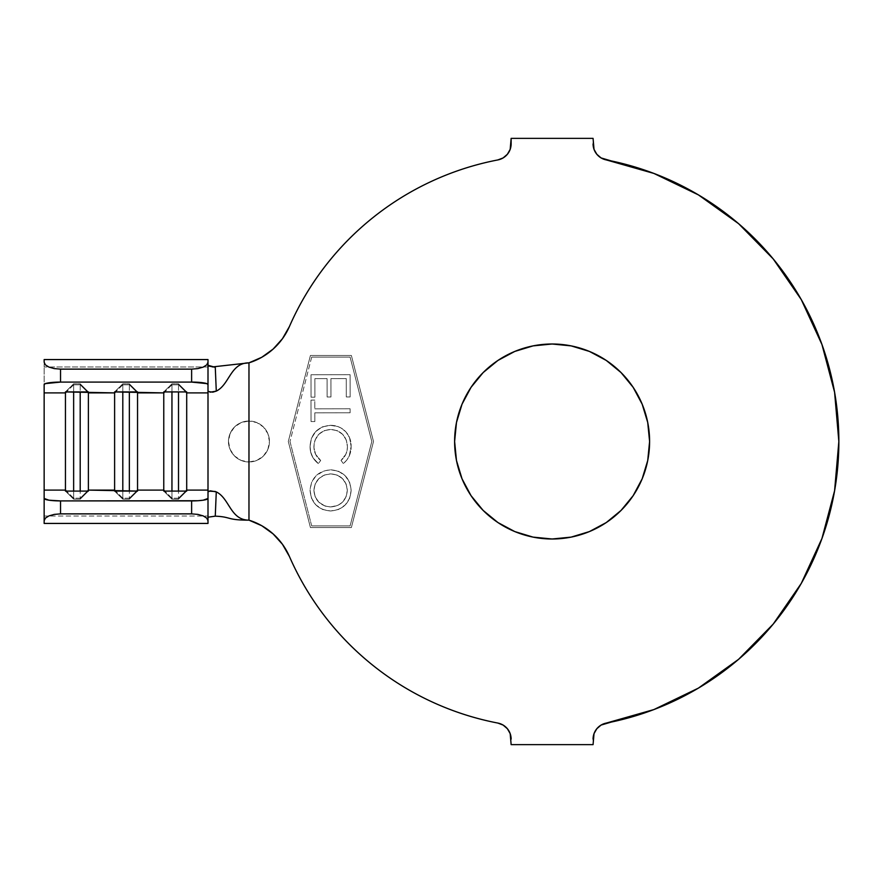 <?xml version="1.0" encoding="UTF-8"?>
<svg xmlns="http://www.w3.org/2000/svg" width="883" height="883" viewBox="0 0 883 883"><rect width="100%" height="100%" fill="white"/><g stroke="black" fill="none" stroke-linecap="round" stroke-linejoin="round"><path stroke-width="0.66" stroke-dasharray="4.42 3.31" d="M261.776 357.273L248.973 362.847L248.973 421.014L256.81 422.582L263.454 427.019L267.891 433.663L269.447 441.5L267.891 449.337L263.454 455.981L256.81 460.418L248.973 461.986A20.486 20.486 0 0 1 228.487 441.5A20.486 20.486 0 0 1 248.973 421.014L241.125 422.582L234.481 427.019C230.573 431.059 228.576 435.882 228.487 441.5L230.044 449.337L234.481 455.97C238.509 459.9 243.344 461.897 248.973 461.986L248.973 520.153L261.776 525.727M497.935 360.441L514.789 351.423L533.078 345.882L552.107 344.006A97.494 97.494 0 0 0 454.613 441.5A97.494 97.494 0 0 0 552.107 538.994L533.034 537.107M350.109 357.118L311.688 357.118L289.988 441.5L311.688 525.882L350.109 525.882L371.809 441.5L350.109 357.118L311.688 357.118L289.988 441.5L311.688 525.882L350.109 525.882L371.809 441.5L350.109 357.118L371.809 441.5L350.109 357.118L311.688 357.118L350.109 357.118M310.054 446.467L311.39 438.443L315.717 431.555L322.361 426.875L330.33 425.33L337.77 426.522L341.202 428.078L345.904 431.853L349.525 437.571L351.136 446.456L349.26 455.926L346.787 460.098L343.377 463.542L341.026 460.451L345.816 454.315L347.052 450.606L347.438 446.71L346.324 440.109L342.759 434.458L337.262 430.672L330.695 429.447L324.171 430.672L318.686 434.392L315.121 439.988L314.205 443.2L313.962 447.858L315.617 454.326L320.684 460.496L318.333 463.586L313.024 457.802L310.772 452.339L310.054 446.467C310.032 453.553 312.792 459.248 318.333 463.586C312.792 459.248 310.032 453.553 310.054 446.467C310.882 433.652 317.648 426.61 330.33 425.33C335.595 425.275 340.242 426.919 344.271 430.275C348.973 434.613 351.257 440.01 351.136 446.456C351.202 453.387 348.619 459.083 343.377 463.542L341.026 460.451C345.253 456.842 347.394 452.251 347.438 446.71C346.743 436.158 341.158 430.407 330.695 429.447C320.33 430.396 314.734 436.092 313.906 446.522C313.94 452.262 316.202 456.919 320.684 460.496L318.333 463.586L320.684 460.496C316.202 456.919 313.94 452.262 313.906 446.522C314.734 436.092 320.33 430.396 330.695 429.447C341.158 430.407 346.743 436.158 347.438 446.71C347.394 452.251 345.253 456.842 341.026 460.451L343.377 463.542C348.619 459.083 351.202 453.387 351.136 446.456C351.257 440.01 348.973 434.613 344.271 430.275C340.242 426.919 335.595 425.275 330.33 425.33C317.648 426.61 310.882 433.652 310.054 446.467L311.39 438.443L315.717 431.555L322.361 426.875L330.33 425.33L337.77 426.522L341.202 428.078L345.904 431.853L349.525 437.571L351.136 446.456L349.26 455.926L346.787 460.098L343.377 463.542L341.026 460.451L345.816 454.315L347.052 450.606L347.438 446.71L346.324 440.109L342.759 434.458L337.262 430.672L330.695 429.447L324.171 430.672L318.686 434.392L315.121 439.988L314.205 443.2L313.962 447.858L315.617 454.326L320.684 460.496L318.333 463.586L313.024 457.802L310.772 452.339L310.054 446.467M350.121 374.701L350.154 396.942L346.302 396.953L346.268 378.608L330.926 378.63L330.959 396.975L327.129 396.986L327.096 378.641L314.867 378.664L314.9 397.173L311.048 397.184L311.004 374.767L350.121 374.701L311.004 374.767L350.121 374.701L350.154 396.942L346.302 396.953L346.268 378.608L330.926 378.63L330.959 396.975L327.129 396.986L327.096 378.641L314.867 378.664L314.9 397.173L311.048 397.184L311.004 374.767L311.048 397.184L314.9 397.173L314.867 378.664L327.096 378.641L327.129 396.986L330.959 396.975L330.926 378.63L346.268 378.608L346.302 396.953L350.154 396.942L350.121 374.701L350.154 396.942L346.302 396.953L346.268 378.608L330.926 378.63L330.959 396.975L327.129 396.986L327.096 378.641L314.867 378.664L314.9 397.173L311.048 397.184L311.004 374.767L350.121 374.701M314.812 408.84L350.121 408.774L350.132 412.758L314.823 412.825L314.845 421.544L311.037 421.555L310.993 400.098L314.801 400.087L314.812 408.84L314.801 400.087L314.812 408.84L350.121 408.774L350.132 412.758L314.823 412.825L314.845 421.544L311.037 421.555L310.993 400.098L314.801 400.087L310.993 400.098L311.037 421.555L314.845 421.544L314.823 412.825L350.132 412.758L350.121 408.774L314.812 408.84L350.121 408.774L350.132 412.758L314.823 412.825L314.845 421.544L311.037 421.555L310.993 400.098L314.801 400.087L314.812 408.84M330.739 469.8L338.619 471.301L345.242 475.838L349.679 482.526L351.136 490.429L349.668 498.332L345.176 504.988L338.52 509.491L330.617 510.981L322.637 509.502L315.926 504.955L311.478 498.167L310.054 490.175L311.611 482.306L316.114 475.661L323.929 470.904L330.739 469.8C318.178 470.893 311.291 477.681 310.054 490.175C311.291 477.681 318.178 470.893 330.739 469.8C343.255 470.992 350.054 477.869 351.136 490.429C350.01 502.979 343.178 509.833 330.617 510.981C317.924 509.855 311.07 502.924 310.054 490.175C311.07 502.924 317.924 509.855 330.617 510.981C343.178 509.833 350.01 502.979 351.136 490.429C350.054 477.869 343.255 470.992 330.739 469.8L338.619 471.301L345.242 475.838L349.679 482.526L351.136 490.429L349.668 498.332L345.176 504.988L338.52 509.491L330.617 510.981L322.637 509.502L315.926 504.955L311.478 498.167L310.054 490.175L311.611 482.306L316.114 475.661L323.929 470.904L330.739 469.8M510.175 149.382L507.383 154.271L503.111 157.936L497.857 159.933A286.743 286.743 0 0 0 289.392 326.578C298.708 305.286 310.441 285.408 324.591 266.964C338.741 248.52 354.889 232.041 373.056 217.527M289.425 556.489L289.392 556.422A286.743 286.743 0 0 0 497.857 723.067L503.111 725.064L507.383 728.729L510.175 733.618M511.136 744.634L511.136 739.159L511.136 744.634L593.067 744.634L511.136 744.634M593.067 739.159L593.067 744.634L593.067 739.159A16.391 16.391 0 0 1 606.356 723.067A286.743 286.743 0 0 0 606.356 159.933L601.091 157.936L596.82 154.271L594.027 149.382M593.067 138.366L593.067 143.841L593.067 138.366L511.136 138.366L593.067 138.366M511.136 143.841L511.136 138.366L511.136 143.841A16.391 16.391 0 0 1 497.857 159.933C475.021 164.326 453.056 171.401 431.953 181.136L431.875 181.17M324.591 616.036C338.741 634.48 354.889 650.959 373.056 665.473L373.101 665.517M594.027 733.618L596.831 728.718M653.762 709.623L698.409 688.111M821.907 538.619L834.601 490.683M606.433 159.944L606.356 159.933A16.391 16.391 0 0 1 593.067 143.841M310.419 527.526L288.299 441.5L310.419 355.474L351.379 355.474L373.498 441.5L351.379 527.526L310.419 527.526L288.299 441.5L310.419 355.474L351.379 355.474L373.498 441.5L351.379 527.526L373.498 441.5L351.379 355.474L310.419 355.474L288.299 441.5L310.419 527.526L351.379 527.526L310.419 527.526L288.299 441.5L310.419 355.474L351.379 355.474L373.498 441.5L351.379 527.526L310.419 527.526M606.268 522.559L589.414 531.577L571.124 537.118L552.107 538.994A97.494 97.494 0 0 0 649.601 441.5A97.494 97.494 0 0 0 552.107 344.006L571.124 345.882L589.414 351.423L606.268 360.441M647.725 460.518L642.162 478.829M289.392 556.422A65.541 65.541 0 0 0 248.973 520.153L248.973 461.986A20.486 20.486 0 0 0 269.447 441.5A20.486 20.486 0 0 0 248.973 421.014C243.719 421.014 238.896 423.012 234.481 427.019C230.231 432.173 228.222 437.008 228.487 441.5C228.222 445.992 230.22 450.816 234.481 455.97C238.885 459.988 243.719 461.986 248.973 461.986L241.136 460.418L234.492 455.981L230.044 449.337L228.487 441.5L230.044 433.663L234.492 427.019L241.136 422.582L248.973 421.014A20.486 20.486 0 0 1 269.447 441.5A20.486 20.486 0 0 1 248.973 461.986L256.81 460.418L263.454 455.981L267.891 449.337L269.447 441.5L267.891 433.663L263.454 427.019L256.81 422.582L248.973 421.014L248.973 362.847A65.541 65.541 0 0 0 289.392 326.578M511.136 739.159A16.391 16.391 0 0 0 497.857 723.067M208.002 366.975L44.15 366.975L208.002 366.975L208.002 490.098L208.002 392.902M215.264 516.158L209.944 516.61L208.002 517.736L208.002 516.025L44.15 516.025L44.15 359.569L44.15 484.502M208.002 365.264L208.002 391.081L208.002 359.569L208.002 365.264L209.933 366.412M208.002 523.431L208.002 491.919L208.002 523.431M44.15 398.498L44.15 523.431L44.15 516.025L208.002 516.025L208.002 517.736M129.359 498.2L122.803 498.2L122.803 499.182L129.359 499.182L129.359 498.2L129.359 499.182L137.549 491.08L129.359 499.182L122.803 499.182L122.803 498.2L115.607 491.08L122.803 498.2L122.803 491.08L122.803 498.2L129.359 498.2L129.359 491.08L129.359 498.2L136.556 491.08L129.359 498.2M114.613 491.08L122.803 499.182L114.613 491.08M122.803 384.8L129.359 384.8L129.359 391.92L129.359 384.8L136.556 391.92L129.359 384.8L122.803 384.8L122.803 391.92L122.803 384.8L115.607 391.92L122.803 384.8L122.803 383.818L122.803 384.8M114.613 391.92L122.803 383.818L129.359 383.818L129.359 384.8L129.359 383.818L137.549 391.92L129.359 383.818L122.803 383.818L114.613 391.92M80.198 498.2L73.642 498.2L73.642 499.182L80.198 499.182L80.198 498.2L80.198 499.182L88.388 491.08L80.198 499.182L73.642 499.182L73.642 498.2L66.446 491.08L73.642 498.2L73.642 491.08L73.642 498.2L80.198 498.2L80.198 491.08L80.198 498.2L87.395 491.08L80.198 498.2M65.452 491.08L73.642 499.182L65.452 491.08M73.642 384.8L80.198 384.8L80.198 391.92L80.198 384.8L87.395 391.92L80.198 384.8L73.642 384.8L73.642 391.92L73.642 384.8L66.446 391.92L73.642 384.8L73.642 383.818L73.642 384.8M65.452 391.92L73.642 383.818L80.198 383.818L80.198 384.8L80.198 383.818L88.388 391.92L80.198 383.818L73.642 383.818L65.452 391.92M178.509 498.2L171.953 498.2L171.953 499.182L178.509 499.182L178.509 498.2L178.509 499.182L186.699 491.08L178.509 499.182L171.953 499.182L171.953 498.2L164.757 491.08L171.953 498.2L171.953 491.08L171.953 498.2L178.509 498.2L178.509 491.08L178.509 498.2L185.706 491.08L178.509 498.2M163.763 491.08L171.953 499.182L163.763 491.08M171.953 384.8L178.509 384.8L178.509 391.92L178.509 384.8L185.706 391.92L178.509 384.8L171.953 384.8L171.953 391.92L171.953 384.8L164.757 391.92L171.953 384.8L171.953 383.818L171.953 384.8M163.763 391.92L171.953 383.818L178.509 383.818L178.509 384.8L178.509 383.818L186.699 391.92L178.509 383.818L171.953 383.818L163.763 391.92M311.688 357.118L289.988 441.5L311.688 357.118M289.988 441.5L311.688 525.882L289.988 441.5M311.688 525.882L350.109 525.882L311.688 525.882M350.109 525.882L371.809 441.5L350.109 525.882M330.606 506.941L337.902 505.385L342.516 502.184L346.103 496.721L347.328 490.308L346.114 483.961L342.472 478.63L337.096 475.032L330.75 473.873L324.326 475.043L318.862 478.586L315.198 483.983L313.873 490.363L315.176 496.743L318.785 502.162L325.087 506.091L330.606 506.941C320.463 506.069 314.878 500.54 313.873 490.363C314.878 500.54 320.463 506.069 330.606 506.941C340.849 506.091 346.423 500.54 347.328 490.308C346.423 500.54 340.849 506.091 330.606 506.941L337.902 505.385L342.516 502.184L346.103 496.721L347.328 490.308C346.368 480.22 340.838 474.745 330.75 473.873C340.838 474.745 346.368 480.22 347.328 490.308L346.114 483.961L342.472 478.63L337.096 475.032L330.75 473.873C320.562 474.712 314.944 480.209 313.873 490.363C314.944 480.209 320.562 474.712 330.75 473.873L324.326 475.043L318.862 478.586L315.198 483.983L313.873 490.363L315.176 496.743L318.785 502.162L325.087 506.091L330.606 506.941"/><path stroke-width="1.32" d="M552.107 538.994A97.494 97.494 0 0 1 454.613 441.5A97.494 97.494 0 0 1 552.107 344.006L571.124 345.882L589.414 351.423L606.268 360.441L621.036 372.56L633.166 387.339L642.173 404.193L647.725 422.482L649.601 441.5L647.725 460.518L642.173 478.807L633.166 495.661L621.036 510.44L606.268 522.559L589.414 531.577L571.124 537.118L552.107 538.994L533.078 537.118L514.789 531.577L497.935 522.559L483.167 510.44L471.036 495.661L462.03 478.807L456.478 460.518L454.613 441.5L456.478 422.482L462.03 404.193L471.036 387.339L483.167 372.56L497.935 360.441L514.789 351.423L533.078 345.882L552.107 344.006A97.494 97.494 0 0 1 649.601 441.5A97.494 97.494 0 0 1 552.107 538.994M208.002 366.975L208.002 392.902L208.002 384.546L206.754 383.608L191.622 382.085L191.622 369.127L197.891 368.597L203.211 367.107L206.754 364.867L208.002 362.229L208.002 359.569L208.002 490.098L186.699 490.098L186.699 392.902L208.002 392.902L208.002 491.919L208.002 490.098L186.699 490.098L186.699 491.08L163.763 491.08L163.763 490.098L137.549 490.098L137.549 491.08L88.388 490.098L88.388 491.08L65.452 491.08L65.452 490.098L44.15 490.098L44.15 498.454L48.951 500.197L60.541 500.915L197.891 500.727L203.211 500.197L208.002 498.454L208.002 491.919L208.94 491.136L215.386 491.5M44.15 398.498L44.15 384.546A16.391 2.461 0 0 1 60.541 382.085L60.541 369.127L54.26 368.597L48.951 367.107L45.397 364.867L44.15 362.229L44.15 359.569L208.002 359.569L44.15 359.569L44.15 362.229L45.397 364.867L48.951 367.107L54.26 368.597L60.541 369.127L191.622 369.127L60.541 369.127L60.541 382.085L191.622 382.085L60.541 382.085L45.397 383.608L44.15 384.546L44.15 392.902L65.452 392.902L65.452 490.098L44.15 490.098L44.15 392.902L65.452 392.902L65.452 391.92L114.613 392.902L114.613 490.098L88.388 490.098L88.388 392.902L114.613 392.902L114.613 391.92L163.763 392.902L163.763 490.098L164.757 491.08L163.763 490.098L137.549 490.098L137.549 392.902L163.763 392.902L163.763 491.08L186.699 491.08L186.699 490.098L185.706 491.08L186.699 490.098L186.699 392.902L208.002 392.902M261.776 357.273L273.112 349.094L282.461 338.708L289.392 326.578A286.743 286.743 0 0 1 497.857 159.933C475.021 164.326 453.056 171.401 431.953 181.136C410.838 190.883 391.213 203.013 373.056 217.527C354.889 232.041 338.741 248.52 324.591 266.964C310.441 285.408 298.708 305.286 289.392 326.578L282.461 338.708L273.112 349.094L261.776 357.273L248.973 362.847L248.973 520.153L261.776 525.727L273.112 533.906L282.461 544.292L289.392 556.422C298.708 577.714 310.441 597.592 324.591 616.036C338.741 634.48 354.889 650.959 373.056 665.473C391.213 679.987 410.838 692.117 431.953 701.864C453.056 711.599 475.021 718.674 497.857 723.067A286.743 286.743 0 0 1 289.392 556.422C298.708 577.714 310.441 597.592 324.591 616.036M373.056 665.473C391.213 679.987 410.838 692.117 431.953 701.864C453.056 711.599 475.021 718.674 497.857 723.067L503.111 725.064L507.383 728.729L510.175 733.618L511.136 744.634L593.067 744.634L594.027 733.618L596.82 728.729L601.091 725.064L653.895 709.568L698.409 688.111L738.585 659.325L773.21 624.071L801.278 583.398L821.941 538.509L834.59 490.738L838.85 441.5L834.59 392.262L821.941 344.491L801.278 299.602L773.21 258.929L738.585 223.675L698.409 194.889L653.895 173.432L606.356 159.933A286.743 286.743 0 0 1 606.356 723.067L653.895 709.568M834.59 490.738L838.85 441.5L834.59 392.262L821.941 344.491L801.278 299.602L773.21 258.929L738.585 223.675L698.409 194.889L653.895 173.432L601.091 157.936L596.82 154.271L594.027 149.382L593.067 138.366L511.136 138.366L510.175 149.382L507.383 154.271L503.111 157.936L497.857 159.933A16.391 16.391 0 0 0 511.136 143.841L510.175 149.382M594.027 149.382L593.067 138.366L511.136 138.366L511.136 143.841M510.175 733.618L511.136 744.634L593.067 744.634L594.027 733.618M261.776 525.727L273.112 533.906L282.461 544.292L289.392 556.422A65.541 65.541 0 0 0 248.973 520.153L248.973 362.847C230.297 362.847 229.624 384.646 216.28 391.114L212.858 392.151L208.344 391.577M596.82 728.729L601.091 725.064L606.356 723.067A16.391 16.391 0 0 0 593.067 739.159M698.409 688.111L738.585 659.325L773.21 624.071L801.278 583.398L821.941 538.509M431.953 181.136C410.838 190.883 391.213 203.013 373.056 217.527M533.078 537.118L514.789 531.577L497.935 522.559L483.167 510.44L471.036 495.661L462.03 478.807L456.478 460.518L454.613 441.5L456.478 422.482L462.03 404.193L471.036 387.339L483.167 372.56L497.935 360.441M606.268 360.441L621.036 372.56L633.166 387.339L642.173 404.193L647.725 422.482L649.601 441.5L647.725 460.518M642.173 478.807L633.166 495.661L621.036 510.44L606.268 522.559M289.392 326.578A65.541 65.541 0 0 1 248.973 362.847L212.373 366.931L248.973 362.847C230.297 362.847 229.624 384.646 216.28 391.114L210.32 392.184L208.002 391.081M497.857 723.067A16.391 16.391 0 0 1 511.136 739.159M606.356 159.933A16.391 16.391 0 0 1 593.067 143.841M44.15 484.502L44.15 498.454A16.391 2.461 180 0 0 60.541 500.915L60.541 513.873L60.541 500.915L191.622 500.915L191.622 513.873L60.541 513.873L191.622 513.873L197.891 514.403L203.211 515.893L206.754 518.133L208.002 520.771L208.002 523.431L208.002 520.771L206.754 518.133L203.211 515.893L197.891 514.403L191.622 513.873L191.622 500.915A16.391 2.461 180 0 0 208.002 498.454L208.002 520.771L208.002 491.919L210.32 490.816L216.28 491.886C229.624 498.354 230.297 520.153 248.973 520.153C230.297 520.153 229.624 498.354 216.28 491.886L215.264 516.158C231.644 516.886 226.401 520.153 248.973 520.153C226.401 520.153 231.644 516.886 215.264 516.158L208.498 517.14M208.002 365.264L215.275 367.306L216.28 391.114L215.275 367.306L208.929 366.07M208.002 516.025L208.002 490.098L208.002 516.025M208.002 523.431L44.15 523.431L208.002 523.431M60.541 513.873L54.26 514.403L48.951 515.893L45.397 518.133L44.15 520.771L44.15 523.431L44.15 520.771L45.397 518.133L48.951 515.893L54.26 514.403L60.541 513.873M163.763 392.902L163.763 391.92L186.699 391.92L186.699 392.902L185.706 391.92L186.699 392.902L186.699 391.92L163.763 391.92L163.763 392.902L164.757 391.92L163.763 392.902M44.15 498.454L44.15 520.771L44.15 498.454M137.549 490.098L136.556 491.08L137.549 490.098L137.549 491.08L114.613 491.08L114.613 392.902L115.607 391.92L114.613 392.902L114.613 391.92L137.549 391.92L137.549 490.098M115.607 491.08L114.613 490.098L115.607 491.08M122.803 491.08L122.803 391.92L122.803 491.08M129.359 391.92L129.359 491.08L129.359 391.92M136.556 391.92L137.549 392.902L136.556 391.92M88.388 490.098L87.395 491.08L88.388 490.098L88.388 491.08L65.452 491.08L65.452 392.902L66.446 391.92L65.452 392.902L65.452 391.92L88.388 391.92L88.388 490.098M66.446 491.08L65.452 490.098L66.446 491.08M73.642 491.08L73.642 391.92L73.642 491.08M80.198 391.92L80.198 491.08L80.198 391.92M87.395 391.92L88.388 392.902L87.395 391.92M171.953 491.08L171.953 391.92L171.953 491.08M178.509 391.92L178.509 491.08L178.509 391.92M208.002 384.546L208.002 362.229L206.754 364.867L203.211 367.107L197.891 368.597L191.622 369.127L191.622 382.085A16.391 2.461 0 0 1 208.002 384.546M216.28 491.886L215.264 516.158"/></g></svg>

